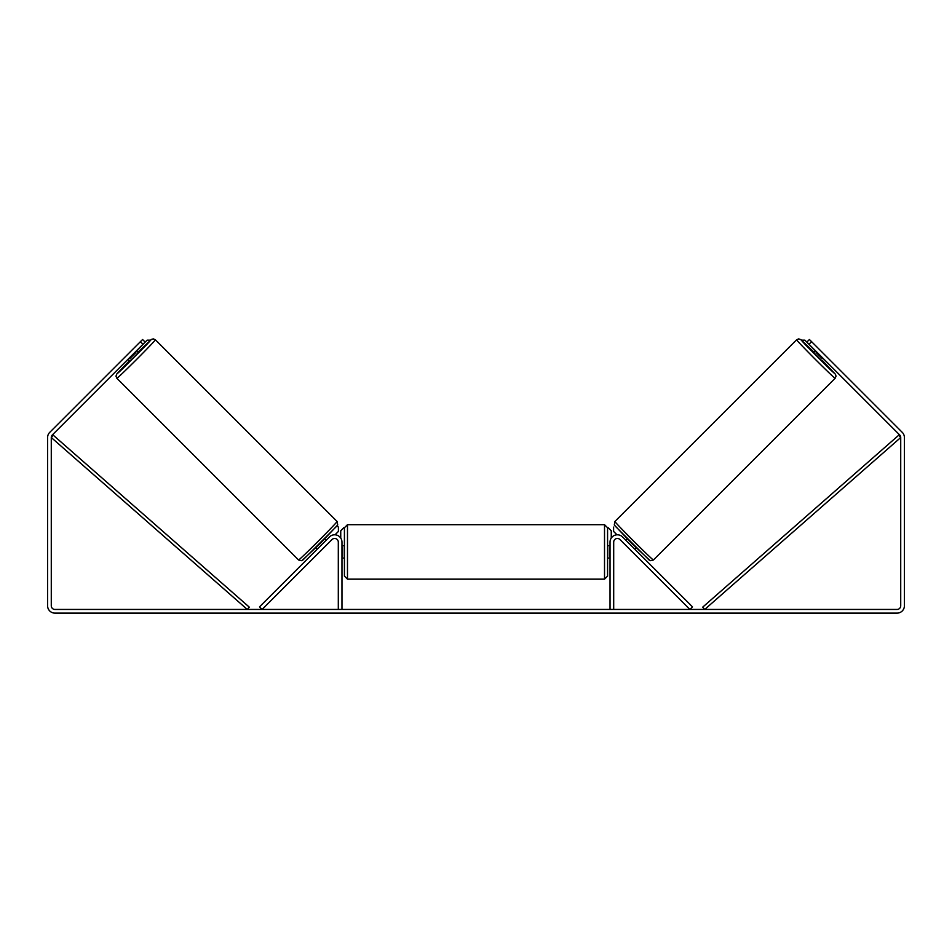 <?xml version="1.0" encoding="UTF-8"?>
<svg xmlns="http://www.w3.org/2000/svg" width="952" height="952" viewBox="0 0 952 952"><rect width="100%" height="100%" fill="white"/><g stroke="black" fill="none" stroke-linecap="round" stroke-linejoin="round"><path stroke-width="1.43" d="M259.515 606.852L329.44 536.94A7.342 7.342 0 0 1 341.97 542.128L341.97 609.447L338.305 609.447L338.305 542.128A3.677 3.677 0 0 0 332.034 539.534L262.109 609.447L259.515 606.852M692.485 606.852L622.56 536.94A7.342 7.342 0 0 0 610.03 542.128L610.03 609.447L613.695 609.447L613.695 542.128A3.677 3.677 0 0 1 619.966 539.534L689.891 609.447L692.485 606.852M835.13 378.289L653.417 560.002A27.239 0.607 -135 0 1 633.734 541.176A27.239 0.607 -135 0 1 614.897 521.482L796.61 339.781A27.239 0.607 45 0 0 815.436 359.463A27.239 0.607 45 0 0 835.13 378.289L836.023 376.207L835.499 374.362L822.73 360.832L835.13 373.969L829.846 369.221L805.678 345.052L800.941 339.781L814.067 352.18L800.977 339.721L798.704 338.876L796.61 339.781M822.361 361.201L813.71 352.549L815.483 350.764M818.661 348.753L826.157 356.25M816.721 352.002L816.173 352.549L822.349 358.725L822.897 358.178M625.94 540.308L627.297 538.951M634.591 548.971L635.96 547.602M630.759 550.327L623.346 542.902M627.178 541.545L633.354 547.733M631.997 551.565L630.688 550.387M822.349 358.725L816.173 352.549M143.014 344.279L140.408 341.673L142.574 339.519L145.168 342.113L52.348 434.933A3.677 3.677 0 0 0 51.277 437.527L51.277 605.781A3.677 3.677 0 0 0 54.942 609.447L897.058 609.447A3.677 3.677 0 0 0 900.723 605.781L900.723 437.527A3.677 3.677 0 0 0 899.652 434.933L806.832 342.113L809.426 339.519L811.592 341.673L808.986 344.279M140.408 341.673L49.754 432.339A7.342 7.342 0 0 0 47.6 437.527L47.6 605.781A7.342 7.342 0 0 0 54.942 613.124L897.058 613.124A7.342 7.342 0 0 0 904.4 605.781L904.4 437.527A7.342 7.342 0 0 0 902.246 432.339L811.592 341.673M344.422 551.922L344.422 527.753L347.48 524.683L347.48 579.161L344.422 576.091L344.422 551.922M604.52 524.683L607.578 527.753L607.578 576.091L604.52 579.161L604.52 524.683L347.48 524.683M610.03 556.289L609.411 556.289L609.411 547.555L610.03 547.555M341.97 547.555L342.589 547.555L342.589 556.289L341.97 556.289M340.745 538.07L340.745 530.811L343.803 527.753M608.197 527.753L611.255 530.811L611.255 538.07M815.436 350.812L804.88 340.161L801.524 340.161M806.832 342.113L804.88 340.161M613.6 527.111L613.6 531.442L616.967 534.798M801.572 340.209L804.833 340.209M337.103 521.482L155.39 339.781A27.239 0.607 135 0 1 136.564 359.463A27.239 0.607 135 0 1 116.87 378.289L298.583 560.002A27.239 0.607 -45 0 0 318.265 541.176A27.239 0.607 -45 0 0 337.103 521.482L337.71 524.98L320.265 543.413L301.82 560.716L298.583 560.002M127.865 359.416L129.639 361.201L134.065 356.964L138.29 352.549L136.517 350.764M135.279 352.002L135.827 352.549L129.65 358.725L129.103 358.178M133.339 348.753L125.843 356.25M320.003 551.565L328.654 542.902M326.06 540.308L324.703 538.951M317.409 548.971L316.04 547.602M324.822 541.545L318.646 547.733M129.65 358.725L135.827 352.549M145.168 342.113L147.12 340.161L150.475 340.161M136.564 350.812L147.12 340.161M337.151 525.861L338.4 527.111L338.4 531.442L335.033 534.798M150.428 340.209L147.167 340.209M51.277 437.527L247.282 609.447L249.293 607.15L53.288 435.231L51.277 437.527M900.723 437.527L704.718 609.447L702.707 607.15L898.712 435.231L900.723 437.527M614.897 525.813L649.086 560.002M116.87 378.289L115.977 376.195L116.81 373.922L129.27 360.832L116.87 373.969L122.154 369.221L146.322 345.052L151.059 339.781L137.933 352.18L151.463 339.4L153.308 338.876L155.39 339.781M337.103 525.813L302.914 560.002M653.417 560.002L650.18 560.716L631.735 543.413L614.29 524.98L614.897 521.482M607.578 545.805L610.03 545.805M610.03 558.039L607.578 558.039M604.52 579.161L347.48 579.161M344.422 545.805L341.97 545.805M344.422 558.039L341.97 558.039"/></g></svg>
